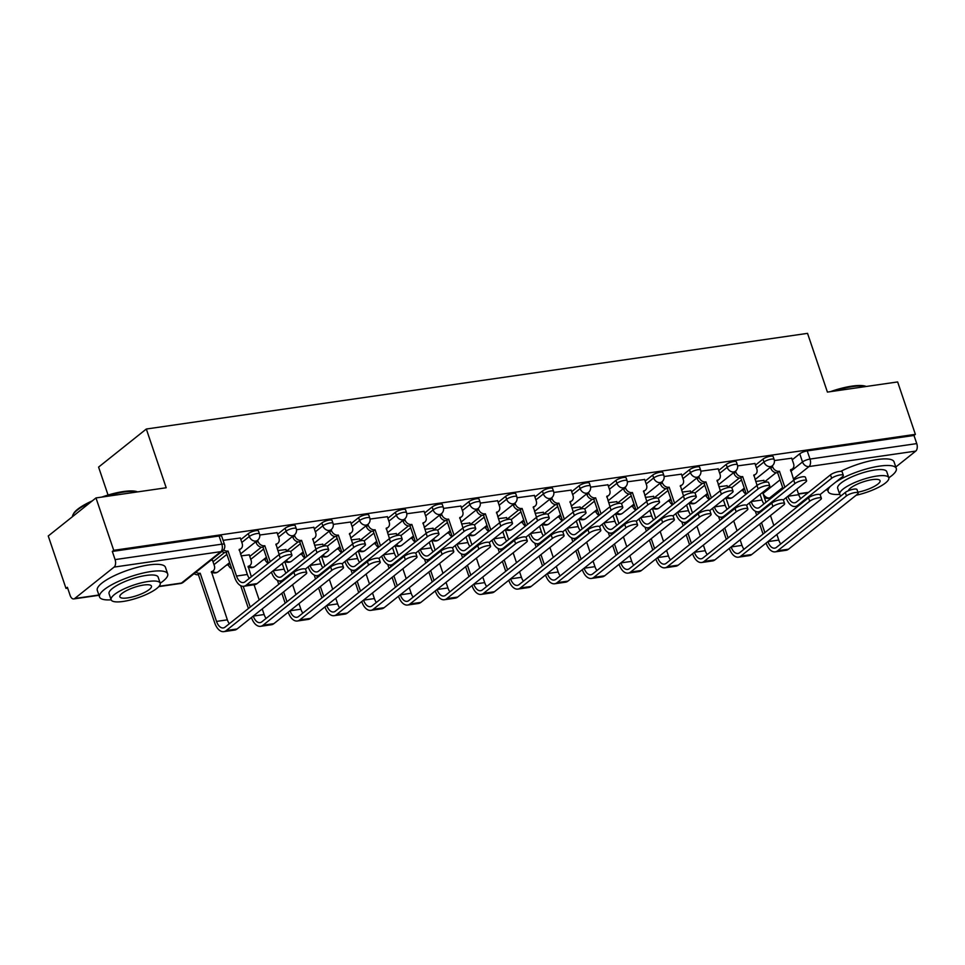 <?xml version="1.0" encoding="UTF-8"?>
<svg xmlns="http://www.w3.org/2000/svg" width="965" height="965" viewBox="0 0 965 965"><rect width="100%" height="100%" fill="white"/><g stroke="black" fill="none" stroke-linecap="round" stroke-linejoin="round"><path stroke-width="1.45" d="M258.499 531.052A5.754 1.484 161.3 0 0 255.834 530.678A5.754 1.484 161.3 0 0 248.343 533.585L249.32 536.48A5.754 1.484 -18.7 0 1 256.811 533.573A5.754 1.484 -18.7 0 1 259.488 533.947L258.499 531.052M295.266 525.732A5.754 1.484 161.3 0 0 292.6 525.358A5.754 1.484 161.3 0 0 285.097 528.265L286.074 531.16A5.754 1.484 -18.7 0 1 293.577 528.253A5.754 1.484 -18.7 0 1 296.243 528.627L295.266 525.732M332.02 520.412A5.754 1.484 161.3 0 0 329.355 520.038A5.754 1.484 161.3 0 0 321.864 522.946L322.841 525.841A5.754 1.484 -18.7 0 1 330.332 522.933A5.754 1.484 -18.7 0 1 333.009 523.307L332.02 520.412M368.787 515.093A5.754 1.484 161.3 0 0 366.121 514.719A5.754 1.484 161.3 0 0 358.618 517.626L359.595 520.521A5.754 1.484 -18.7 0 1 367.098 517.614A5.754 1.484 -18.7 0 1 369.764 517.988L368.787 515.093M405.541 509.773A5.754 1.484 161.3 0 0 402.875 509.399A5.754 1.484 161.3 0 0 395.385 512.306L396.362 515.201A5.754 1.484 -18.7 0 1 403.853 512.294A5.754 1.484 -18.7 0 1 406.53 512.668L405.541 509.773M442.308 504.454A5.754 1.484 161.3 0 0 439.642 504.08A5.754 1.484 161.3 0 0 432.139 506.987L433.116 509.882A5.754 1.484 -18.7 0 1 440.619 506.987A5.754 1.484 -18.7 0 1 443.285 507.361L442.308 504.454M479.062 499.134A5.754 1.484 161.3 0 0 476.396 498.76A5.754 1.484 161.3 0 0 468.906 501.667L469.883 504.562A5.754 1.484 -18.7 0 1 477.373 501.667A5.754 1.484 -18.7 0 1 480.051 502.041L479.062 499.134M515.829 493.815A5.754 1.484 161.3 0 0 513.163 493.441A5.754 1.484 161.3 0 0 505.66 496.348L506.637 499.243A5.754 1.484 -18.7 0 1 514.14 496.348A5.754 1.484 -18.7 0 1 516.806 496.722L515.829 493.815M552.583 488.507A5.754 1.484 161.3 0 0 549.917 488.133A5.754 1.484 161.3 0 0 542.427 491.028L543.404 493.923A5.754 1.484 -18.7 0 1 550.894 491.028A5.754 1.484 -18.7 0 1 553.572 491.402L552.583 488.507M589.35 483.188A5.754 1.484 161.3 0 0 586.684 482.814A5.754 1.484 161.3 0 0 579.181 485.709L580.158 488.604A5.754 1.484 -18.7 0 1 587.661 485.709A5.754 1.484 -18.7 0 1 590.327 486.083L589.35 483.188M626.104 477.868A5.754 1.484 161.3 0 0 623.438 477.494A5.754 1.484 161.3 0 0 615.947 480.389L616.924 483.284A5.754 1.484 -18.7 0 1 624.415 480.389A5.754 1.484 -18.7 0 1 627.093 480.763L626.104 477.868M662.871 472.548A5.754 1.484 161.3 0 0 660.193 472.175A5.754 1.484 161.3 0 0 652.702 475.07L653.679 477.965A5.754 1.484 -18.7 0 1 661.182 475.07A5.754 1.484 -18.7 0 1 663.848 475.443L662.871 472.548M699.625 467.229A5.754 1.484 161.3 0 0 696.959 466.855A5.754 1.484 161.3 0 0 689.468 469.75L690.445 472.657A5.754 1.484 -18.7 0 1 697.936 469.75A5.754 1.484 -18.7 0 1 700.614 470.124L699.625 467.229M736.392 461.909A5.754 1.484 161.3 0 0 733.714 461.535A5.754 1.484 161.3 0 0 726.223 464.43L727.2 467.337A5.754 1.484 -18.7 0 1 734.703 464.43A5.754 1.484 -18.7 0 1 737.369 464.804L736.392 461.909M773.146 456.59A5.754 1.484 161.3 0 0 770.48 456.216A5.754 1.484 161.3 0 0 762.989 459.111L763.966 462.018A5.754 1.484 -18.7 0 1 771.457 459.111A5.754 1.484 -18.7 0 1 774.135 459.485L773.146 456.59M95.981 497.928L166.197 487.759L146.318 429.027L807.536 333.359L827.415 392.092L897.643 381.935L915.375 434.346L113.725 550.327L95.981 497.928L48.25 535.985L65.994 588.397L67.671 588.155M226.413 565.188L228.343 564.911M263.168 559.869L265.098 559.591M299.934 554.549L301.864 554.272M336.689 549.23L338.619 548.952M373.455 543.91L375.385 543.633M410.209 538.591L412.139 538.313M446.976 533.271L448.906 532.994M483.73 527.952L485.66 527.674M520.497 522.632L522.427 522.355M557.251 517.312L559.181 517.035M594.018 511.993L595.948 511.715M630.772 506.685L632.702 506.396M667.539 501.366L669.469 501.076M704.293 496.046L706.223 495.757M741.06 490.727L742.99 490.449M108.056 495.045L98.587 467.096L146.318 429.027M65.994 588.397L67.381 587.287L70.143 595.453A5.754 3.233 -98.2 0 0 73.75 598.927A5.754 3.233 -98.2 0 0 74.715 598.505L114.087 567.094A5.754 3.233 -98.2 0 0 115.088 559.604L221.841 544.163A5.754 1.484 -18.7 0 1 224.507 544.537L221.745 536.371A5.754 1.484 -18.7 0 0 219.079 535.997L221.841 544.163A5.754 3.233 -98.2 0 1 220.84 551.642L114.087 567.094M113.725 550.327L112.326 551.437L115.088 559.604M764.413 481.969L776.005 472.729M792.241 459.774L799.744 453.803L802.506 461.958A5.754 1.484 -18.7 0 1 810.009 459.063L916.75 443.611A5.754 3.233 81.8 0 1 915.749 451.101L895.797 467.012M916.75 443.611L913.988 435.456L915.375 434.346M727.127 485.721L718.937 486.746M754.956 463.526L737.622 465.878M690.361 491.04L682.183 492.066M718.189 468.845L700.855 471.197M653.607 496.36L645.416 497.385M681.435 474.165L664.101 476.517M616.84 501.667L608.662 502.705M644.668 479.472L627.334 481.837M580.086 506.987L571.895 508.024M607.914 484.792L590.58 487.144M543.319 512.306L535.141 513.344M571.147 490.111L553.813 492.464M506.565 517.626L498.374 518.663M534.393 495.431L517.059 497.783M469.798 522.946L461.62 523.983M497.626 500.751L480.293 503.103M433.044 528.265L424.853 529.303M460.872 506.07L443.538 508.422M396.277 533.585L388.099 534.61M424.105 511.39L406.772 513.742M359.523 538.904L351.332 539.93M387.351 516.709L370.017 519.061M322.756 544.224L314.578 545.249M350.584 522.029L333.263 524.381M286.002 549.543L277.811 550.569M313.83 527.348L296.496 529.701M249.235 554.863L241.057 555.888M277.064 532.668L259.742 535.02M212.481 560.183L210.889 560.255M240.309 537.988L223.084 540.328M213.012 561.751L224.592 552.511M240.84 539.556L248.343 533.585M249.766 556.431L261.358 547.191M277.606 534.236L285.097 528.265M286.533 551.111L298.113 541.872M314.361 528.917L321.864 522.946M323.287 545.804L334.879 536.564M351.127 523.597L358.618 517.626M360.054 540.484L371.634 531.245M387.882 518.289L395.385 512.306M396.808 535.165L408.4 525.925M424.648 512.97L432.139 506.987M433.575 529.845L445.155 520.605M461.403 507.65L468.906 501.667M470.329 524.526L481.921 515.286M498.169 502.331L505.66 496.348M507.095 519.206L518.675 509.966M534.924 497.011L542.427 491.028M543.85 513.887L555.442 504.647M571.678 491.692L579.181 485.709M580.616 508.567L592.196 499.327M608.445 486.372L615.947 480.389M617.371 503.248L628.963 494.008M645.199 481.053L652.702 475.07M654.137 497.928L665.717 488.688M681.966 475.733L689.468 469.75M690.892 492.608L702.484 483.369M718.72 470.413L726.223 464.43M727.658 487.289L739.238 478.049M755.486 465.094L762.989 459.111M763.882 480.401L755.704 481.426M791.71 458.206L774.376 460.558M112.326 551.437L219.079 535.997M913.988 435.456L807.235 450.896A5.754 1.484 161.3 0 0 799.744 453.803M820.021 494.623L842.493 476.698A6.622 1.713 161.3 0 0 843.338 475.359A6.622 1.713 161.3 0 0 838.464 475.287A6.622 1.713 161.3 0 0 831.649 478.266L830.491 474.84A6.622 1.713 -18.7 0 1 837.306 471.861A6.622 1.713 -18.7 0 1 842.18 471.933L843.338 475.359M793.809 480.1L790.637 469.617A5.754 4.523 51.4 0 0 792.446 468.857A5.754 4.523 51.4 0 0 793.568 463.67L791.662 458.061M792.446 468.857L790.637 470.293A5.754 4.523 -128.6 0 1 790.516 470.377M772.29 465.818L772.591 466.71A5.754 4.523 51.4 0 0 779.093 471.294L777.633 472.681L783.049 488.688M786.089 497.675L786.101 497.699A14.535 8.166 -98.2 0 0 795.208 506.48A14.535 8.166 -98.2 0 0 797.633 505.395L831.649 478.266M777.633 472.681L777.283 472.729A5.754 4.523 -128.6 0 1 770.782 468.146L770.48 467.253M800.733 498.579A10.796 6.067 81.8 0 1 798.755 494.695L787.898 496.239A10.796 6.067 81.8 0 0 794.678 502.777A10.796 6.067 81.8 0 0 796.475 501.981L830.491 474.84M784.859 487.241L779.443 471.246M798.755 494.695L796.861 489.098M766.101 543.054L766.114 543.078A14.535 8.166 -98.2 0 0 775.221 551.859L786.065 550.291A14.535 8.166 -98.2 0 0 788.489 549.206L857.294 494.321A6.622 1.713 161.3 0 0 858.15 492.982A6.622 1.713 161.3 0 0 853.265 492.922A6.622 1.713 161.3 0 0 846.462 495.889L845.292 492.464A6.622 1.713 -18.7 0 1 852.107 489.496A6.622 1.713 -18.7 0 1 856.992 489.557L858.15 492.982M845.292 492.464L776.487 547.348A10.796 6.067 81.8 0 1 774.69 548.156A10.796 6.067 81.8 0 1 767.923 541.63L778.767 540.062L776.873 534.465M764.871 532.608L761.518 522.716M758.478 513.718L757.839 511.848M773.821 525.467L770.468 515.575M765.981 502.295L762.627 492.391M763.605 491.619A5.754 4.523 51.4 0 0 764.606 491.052A5.754 4.523 51.4 0 0 765.39 490.196M764.533 482.331L763.834 480.256M764.606 491.052L762.796 492.488A5.754 4.523 -128.6 0 1 762.688 492.572M755.33 511.221L756.669 515.153M759.708 524.152L763.062 534.055M746.066 494.177A5.754 4.523 -128.6 0 1 742.953 490.341L744.606 489.026M742.652 489.448L742.953 490.341M775.221 551.859A14.535 8.166 -98.2 0 0 777.645 550.774L846.462 495.889M780.745 543.946A10.796 6.067 81.8 0 1 778.767 540.062M783.254 499.942L805.727 482.018A6.622 1.713 161.3 0 0 806.583 480.679A6.622 1.713 161.3 0 0 801.71 480.606A6.622 1.713 161.3 0 0 794.895 483.586L793.737 480.16A6.622 1.713 -18.7 0 1 800.552 477.18A6.622 1.713 -18.7 0 1 805.425 477.253L806.583 480.679M757.055 485.419L753.87 474.937A5.754 4.523 51.4 0 0 755.679 474.177A5.754 4.523 51.4 0 0 756.801 468.99L754.907 463.369M755.679 474.177L753.87 475.612A5.754 4.523 -128.6 0 1 753.762 475.697M719.709 473.308L727.2 467.337A5.754 4.523 51.4 0 0 733.702 471.921A5.754 4.523 -128.6 0 0 735.511 471.149L735.837 472.03A5.754 4.523 51.4 0 0 742.326 476.614L740.867 478.001L746.283 494.008M749.335 502.994L749.347 503.018A14.535 8.166 -98.2 0 0 758.454 511.8A14.535 8.166 -98.2 0 0 760.866 510.714L794.895 483.586M740.867 478.001L740.517 478.049A5.754 4.523 -128.6 0 1 734.027 473.465L733.726 472.573M763.966 503.899A10.796 6.067 81.8 0 1 761.988 500.015L751.144 501.559A10.796 6.067 81.8 0 0 757.911 508.097A10.796 6.067 81.8 0 0 759.708 507.288L793.737 480.16M748.092 492.56L742.676 476.565M761.988 500.015L760.094 494.418M746.5 505.262L768.972 487.337A6.622 1.713 161.3 0 0 769.829 485.998A6.622 1.713 161.3 0 0 764.943 485.926A6.622 1.713 161.3 0 0 758.128 488.905L756.97 485.479A6.622 1.713 -18.7 0 1 763.785 482.5A6.622 1.713 -18.7 0 1 768.659 482.572L769.829 485.998M720.288 490.739L717.116 480.256A5.754 4.523 51.4 0 0 718.925 479.496A5.754 4.523 51.4 0 0 720.047 474.31L718.141 468.688M718.925 479.496L717.116 480.932A5.754 4.523 -128.6 0 1 716.995 481.016M698.769 476.457L699.07 477.349A5.754 4.523 51.4 0 0 705.572 481.933L704.112 483.32L709.528 499.315M712.568 508.314L712.58 508.338A14.535 8.166 -98.2 0 0 721.687 517.119A14.535 8.166 -98.2 0 0 724.112 516.034L758.128 488.905M704.112 483.32L703.762 483.369A5.754 4.523 -128.6 0 1 697.261 478.785L696.959 477.892M756.97 485.479L722.954 512.608A10.796 6.067 81.8 0 1 721.157 513.416A10.796 6.067 81.8 0 1 714.389 506.902L714.377 506.878M711.338 497.88L705.922 481.885M727.212 509.218A10.796 6.067 81.8 0 1 725.234 505.334L723.34 499.737M709.733 510.582L732.218 492.657A6.622 1.713 161.3 0 0 733.062 491.318A6.622 1.713 161.3 0 0 728.189 491.245A6.622 1.713 161.3 0 0 721.374 494.225L720.216 490.799A6.622 1.713 -18.7 0 1 727.031 487.82A6.622 1.713 -18.7 0 1 731.904 487.892L733.062 491.318M683.534 496.058L680.349 485.576A5.754 4.523 51.4 0 0 682.159 484.816A5.754 4.523 51.4 0 0 683.28 479.629L681.387 474.008M682.159 484.816L680.349 486.251A5.754 4.523 -128.6 0 1 680.241 486.336M646.188 483.947L653.679 477.965A5.754 4.523 51.4 0 0 660.181 482.56A5.754 4.523 -128.6 0 0 661.99 481.788L662.316 482.669A5.754 4.523 51.4 0 0 668.805 487.253L667.346 488.64L672.762 504.635M675.814 513.633L675.826 513.657A14.535 8.166 -98.2 0 0 684.933 522.439A14.535 8.166 -98.2 0 0 687.345 521.353L721.374 494.225M667.346 488.64L666.996 488.688A5.754 4.523 -128.6 0 1 660.506 484.104L660.205 483.212M720.216 490.799L686.187 517.928A10.796 6.067 81.8 0 1 684.39 518.736A10.796 6.067 81.8 0 1 677.635 512.222L677.623 512.198M674.571 503.199L669.155 487.192M690.445 514.538A10.796 6.067 81.8 0 1 688.467 510.654L686.573 505.057M729.347 548.373L729.359 548.397A14.535 8.166 -98.2 0 0 738.466 557.179L749.298 555.611A14.535 8.166 -98.2 0 0 751.723 554.525L820.54 499.641A6.622 1.713 161.3 0 0 821.384 498.302A6.622 1.713 161.3 0 0 816.511 498.242A6.622 1.713 161.3 0 0 809.695 501.209L808.537 497.783A6.622 1.713 -18.7 0 1 815.353 494.816A6.622 1.713 -18.7 0 1 820.226 494.876L821.384 498.302M808.537 497.783L739.721 552.668A10.796 6.067 81.8 0 1 737.923 553.476A10.796 6.067 81.8 0 1 731.168 546.95L731.156 546.926M728.105 537.927L724.763 528.024M721.711 519.037L721.084 517.168M743.979 549.266A10.796 6.067 81.8 0 1 742.001 545.382L740.107 539.785M737.067 530.786L733.714 520.883M729.214 507.614L725.873 497.711M726.85 496.939A5.754 4.523 51.4 0 0 727.851 496.372A5.754 4.523 51.4 0 0 728.623 495.515M727.779 487.651L727.067 485.564M727.851 496.372L726.042 497.807A5.754 4.523 -128.6 0 1 725.933 497.892M718.575 516.54L719.902 520.473M722.954 529.471L726.295 539.375M709.311 499.496A5.754 4.523 -128.6 0 1 706.187 495.66L707.84 494.345M705.885 494.768L706.187 495.66M738.466 557.179A14.535 8.166 -98.2 0 0 740.879 556.093L809.695 501.209M692.581 553.693L692.593 553.717A14.535 8.166 -98.2 0 0 701.7 562.499L712.544 560.93A14.535 8.166 -98.2 0 0 714.969 559.845L783.773 504.96A6.622 1.713 161.3 0 0 784.629 503.621A6.622 1.713 161.3 0 0 779.744 503.549A6.622 1.713 161.3 0 0 772.941 506.529L771.771 503.103A6.622 1.713 -18.7 0 1 778.586 500.135A6.622 1.713 -18.7 0 1 783.471 500.196L784.629 503.621M771.771 503.103L702.966 557.987A10.796 6.067 81.8 0 1 701.169 558.795A10.796 6.067 81.8 0 1 694.402 552.269L694.39 552.245M691.35 543.247L687.997 533.343M684.957 524.357L684.318 522.487M707.224 554.586A10.796 6.067 81.8 0 1 705.246 550.701L703.352 545.104M700.3 536.106L696.947 526.202M692.46 512.934L689.106 503.03M690.084 502.258A5.754 4.523 51.4 0 0 691.085 501.691A5.754 4.523 51.4 0 0 691.869 500.835M691.012 492.97L690.313 490.883M691.085 501.691L689.275 503.127A5.754 4.523 -128.6 0 1 689.167 503.211M681.809 521.86L683.148 525.792M686.187 534.791L689.541 544.694M672.545 504.816A5.754 4.523 -128.6 0 1 669.433 500.98L671.085 499.665M669.131 500.087L669.433 500.98M701.7 562.499A14.535 8.166 -98.2 0 0 704.124 561.413L772.941 506.529M655.826 559.012L655.838 559.037A14.535 8.166 -98.2 0 0 664.945 567.806L675.777 566.238A14.535 8.166 -98.2 0 0 678.202 565.164L747.019 510.28A6.622 1.713 161.3 0 0 747.863 508.941A6.622 1.713 161.3 0 0 742.99 508.869A6.622 1.713 161.3 0 0 736.174 511.848L735.016 508.422A6.622 1.713 -18.7 0 1 741.832 505.455A6.622 1.713 -18.7 0 1 746.705 505.515L747.863 508.941M735.016 508.422L666.2 563.307A10.796 6.067 81.8 0 1 664.402 564.115A10.796 6.067 81.8 0 1 657.648 557.589L668.48 556.021L666.586 550.424M654.584 548.566L651.242 538.663M648.191 529.676L647.563 527.807M663.546 541.425L660.193 531.522M655.693 518.253L652.352 508.35M653.329 507.566A5.754 4.523 51.4 0 0 654.33 507.011A5.754 4.523 51.4 0 0 655.102 506.155M654.258 498.29L653.546 496.203M654.33 507.011L652.521 508.446A5.754 4.523 -128.6 0 1 652.412 508.531M645.054 527.18L646.381 531.112M649.433 540.111L652.786 550.014M635.79 510.135A5.754 4.523 -128.6 0 1 632.666 506.299L634.319 504.985M632.365 505.407L632.666 506.299M664.945 567.806A14.535 8.166 -98.2 0 0 667.358 566.732L736.174 511.848M670.458 559.905A10.796 6.067 81.8 0 1 668.48 556.021M830.407 391.657A35.114 9.071 -18.7 0 1 851.999 386.121A35.114 9.071 -18.7 0 1 866.208 386.482M865.967 386.519A35.982 9.3 161.3 0 0 852.686 386.579A35.982 9.3 161.3 0 0 833.712 391.187M888.813 477.796A35.982 9.3 161.3 0 0 896.292 468.459A35.982 9.3 161.3 0 0 879.598 466.119A35.982 9.3 161.3 0 0 835.654 482.15M830.503 486.251A35.982 9.3 161.3 0 0 828.127 491.523A35.982 9.3 161.3 0 0 839.743 494.406A25.898 6.695 161.3 0 0 841.191 495.745M896.292 468.459L894.06 461.873A35.982 9.3 161.3 0 0 877.378 459.533A35.982 9.3 161.3 0 0 840.672 471.39M837.668 488.302A25.898 6.695 -18.7 0 1 849.079 478.157A25.898 6.695 -18.7 0 1 874.736 470.003A25.898 6.695 -18.7 0 1 886.751 471.692L888.801 477.747A25.898 6.695 161.3 0 0 876.787 476.059A25.898 6.695 161.3 0 0 851.13 484.213A25.898 6.695 161.3 0 0 839.719 494.357L837.668 488.302M857.885 492.198A16.695 4.318 161.3 0 0 880.068 480.691A16.695 4.318 161.3 0 0 872.336 479.617A16.695 4.318 161.3 0 0 848.416 490.727M856.148 495.238A25.898 6.695 161.3 0 0 888.801 477.747M90.384 502.391A35.982 9.3 161.3 0 0 73.05 514.635L73.581 513.633A35.114 9.071 -18.7 0 1 92.29 500.871M101.795 497.084A35.114 9.071 -18.7 0 1 123.387 491.547A35.114 9.071 -18.7 0 1 137.597 491.897M137.368 491.933A35.982 9.3 161.3 0 0 124.075 492.005A35.982 9.3 161.3 0 0 105.101 496.601M73.05 514.635A35.982 9.3 161.3 0 0 72.472 516.673M160.202 583.222A35.982 9.3 161.3 0 0 167.681 573.873A35.982 9.3 161.3 0 0 150.998 571.545A35.982 9.3 161.3 0 0 115.366 582.86A35.982 9.3 161.3 0 0 99.528 596.949A35.982 9.3 161.3 0 0 111.132 599.832M167.681 573.873L165.449 567.299A35.982 9.3 161.3 0 0 148.767 564.959A35.982 9.3 161.3 0 0 113.134 576.274A35.982 9.3 161.3 0 0 97.296 590.363L99.528 596.949M111.12 599.772L109.069 593.716A25.898 6.695 -18.7 0 1 120.468 583.572A25.898 6.695 -18.7 0 1 146.125 575.43A25.898 6.695 -18.7 0 1 158.139 577.106L160.19 583.162A25.898 6.695 161.3 0 0 148.176 581.485A25.898 6.695 161.3 0 0 122.519 589.627A25.898 6.695 161.3 0 0 111.12 599.772A25.898 6.695 161.3 0 0 123.122 601.46A25.898 6.695 161.3 0 0 148.779 593.306A25.898 6.695 161.3 0 0 160.19 583.162M127.585 597.902A16.695 4.318 161.3 0 0 144.111 592.655A16.695 4.318 161.3 0 0 151.457 586.117A16.695 4.318 161.3 0 0 143.725 585.031A16.695 4.318 161.3 0 0 127.187 590.278A16.695 4.318 161.3 0 0 119.841 596.816A16.695 4.318 161.3 0 0 127.585 597.902M672.979 515.889L695.451 497.976A6.622 1.713 161.3 0 0 696.308 496.637A6.622 1.713 161.3 0 0 691.423 496.565A6.622 1.713 161.3 0 0 684.607 499.544L683.449 496.119A6.622 1.713 -18.7 0 1 690.264 493.139A6.622 1.713 -18.7 0 1 695.138 493.212L696.308 496.637M646.767 501.378L643.595 490.895A5.754 4.523 51.4 0 0 645.404 490.136A5.754 4.523 51.4 0 0 646.526 484.949L644.62 479.328M645.404 490.136L643.595 491.571A5.754 4.523 -128.6 0 1 643.474 491.655M625.248 487.084L625.549 487.988A5.754 4.523 51.4 0 0 632.051 492.572L630.591 493.959L636.007 509.954M639.047 518.953L639.059 518.977A14.535 8.166 -98.2 0 0 648.166 527.759A14.535 8.166 -98.2 0 0 650.591 526.673L684.607 499.544M630.591 493.959L630.242 494.008A5.754 4.523 -128.6 0 1 623.74 489.424L623.438 488.531M683.449 496.119L649.433 523.247A10.796 6.067 81.8 0 1 647.636 524.055A10.796 6.067 81.8 0 1 640.869 517.542L640.856 517.505M637.817 508.519L632.401 492.512M653.691 519.858A10.796 6.067 81.8 0 1 651.713 515.973L649.819 510.376M636.212 521.209L658.697 503.296A6.622 1.713 161.3 0 0 659.541 501.957A6.622 1.713 161.3 0 0 654.668 501.884A6.622 1.713 161.3 0 0 647.853 504.864L646.695 501.438A6.622 1.713 -18.7 0 1 653.51 498.459A6.622 1.713 -18.7 0 1 658.383 498.531L659.541 501.957M610.013 506.697L606.828 496.215A5.754 4.523 51.4 0 0 608.638 495.443A5.754 4.523 51.4 0 0 609.759 490.268L607.866 484.647M608.638 495.443L606.828 496.891A5.754 4.523 -128.6 0 1 606.72 496.975M588.493 492.403L588.795 493.296A5.754 4.523 51.4 0 0 595.284 497.892L593.825 499.279L599.241 515.274M602.293 524.272L602.305 524.297A14.535 8.166 -98.2 0 0 611.412 533.078A14.535 8.166 -98.2 0 0 613.824 531.992L647.853 504.864M593.825 499.279L593.475 499.327A5.754 4.523 -128.6 0 1 586.985 494.743L586.684 493.851M616.924 525.177A10.796 6.067 81.8 0 1 614.946 521.281L604.102 522.825A10.796 6.067 81.8 0 0 610.869 529.375A10.796 6.067 81.8 0 0 612.666 528.567L646.695 501.438M601.05 513.838L595.634 497.831M614.946 521.281L613.052 515.684M619.06 564.32L619.072 564.344A14.535 8.166 -98.2 0 0 628.179 573.126L639.023 571.557A14.535 8.166 -98.2 0 0 641.448 570.472L710.252 515.6A6.622 1.713 161.3 0 0 711.109 514.261A6.622 1.713 161.3 0 0 706.223 514.188A6.622 1.713 161.3 0 0 699.42 517.168L698.25 513.742A6.622 1.713 -18.7 0 1 705.065 510.774A6.622 1.713 -18.7 0 1 709.95 510.835L711.109 514.261M698.25 513.742L629.445 568.626A10.796 6.067 81.8 0 1 627.648 569.422A10.796 6.067 81.8 0 1 620.881 562.909L631.725 561.341L629.831 555.744M617.829 553.886L614.476 543.983M611.436 534.984L610.797 533.126M626.78 546.745L623.426 536.842M618.939 523.573L615.586 513.669M616.563 512.885A5.754 4.523 51.4 0 0 617.564 512.331A5.754 4.523 51.4 0 0 618.348 511.474M617.491 503.609L616.792 501.523M617.564 512.331L615.754 513.766A5.754 4.523 -128.6 0 1 615.646 513.85M608.288 532.499L609.627 536.431M612.666 545.43L616.02 555.333M599.024 515.455A5.754 4.523 -128.6 0 1 595.912 511.619L597.564 510.304M595.61 510.726L595.912 511.619M628.179 573.126A14.535 8.166 -98.2 0 0 630.603 572.04L699.42 517.168M633.703 565.225A10.796 6.067 81.8 0 1 631.725 561.341M582.305 569.639L582.317 569.664A14.535 8.166 -98.2 0 0 591.424 578.445L602.256 576.877A14.535 8.166 -98.2 0 0 604.681 575.791L673.498 520.919A6.622 1.713 161.3 0 0 674.342 519.58A6.622 1.713 161.3 0 0 669.469 519.508A6.622 1.713 161.3 0 0 662.653 522.487L661.495 519.061A6.622 1.713 -18.7 0 1 668.311 516.082A6.622 1.713 -18.7 0 1 673.184 516.154L674.342 519.58M661.495 519.061L592.679 573.946A10.796 6.067 81.8 0 1 590.882 574.742A10.796 6.067 81.8 0 1 584.127 568.228L594.959 566.66L593.065 561.063M581.075 559.205L577.721 549.302M574.67 540.303L574.042 538.446M590.025 552.064L586.672 542.161M582.172 528.892L578.831 518.989M579.808 518.205A5.754 4.523 51.4 0 0 580.809 517.65A5.754 4.523 51.4 0 0 581.581 516.794M580.737 508.929L580.025 506.842M580.809 517.65L579 519.086A5.754 4.523 -128.6 0 1 578.891 519.17M571.533 537.819L572.86 541.751M575.912 550.75L579.265 560.653M562.269 520.774A5.754 4.523 -128.6 0 1 559.145 516.938L560.798 515.624M558.844 516.046L559.145 516.938M591.424 578.445A14.535 8.166 -98.2 0 0 593.837 577.36L662.653 522.487M596.937 570.544A10.796 6.067 81.8 0 1 594.959 566.66M599.458 526.528L621.93 508.615A6.622 1.713 161.3 0 0 622.787 507.276A6.622 1.713 161.3 0 0 617.902 507.204A6.622 1.713 161.3 0 0 611.086 510.183L609.928 506.758A6.622 1.713 -18.7 0 1 616.744 503.778A6.622 1.713 -18.7 0 1 621.617 503.851L622.787 507.276M573.246 512.017L570.074 501.535A5.754 4.523 51.4 0 0 571.883 500.763A5.754 4.523 51.4 0 0 573.005 495.588L571.099 489.967M571.883 500.763L570.074 502.21A5.754 4.523 -128.6 0 1 569.953 502.295M551.727 497.723L552.028 498.616A5.754 4.523 51.4 0 0 558.53 503.211L557.07 504.599L562.486 520.593M565.526 529.592L565.538 529.616A14.535 8.166 -98.2 0 0 574.645 538.398A14.535 8.166 -98.2 0 0 577.07 537.312L611.086 510.183M557.07 504.599L556.721 504.647A5.754 4.523 -128.6 0 1 550.219 500.063L549.917 499.17M580.17 530.497A10.796 6.067 81.8 0 1 578.192 526.601L567.336 528.144A10.796 6.067 81.8 0 0 574.115 534.694A10.796 6.067 81.8 0 0 575.912 533.886L609.928 506.758M564.296 519.158L558.88 503.151M578.192 526.601L576.298 521.004M562.692 531.848L585.176 513.923A6.622 1.713 161.3 0 0 586.02 512.596A6.622 1.713 161.3 0 0 581.147 512.524A6.622 1.713 161.3 0 0 574.332 515.491L573.174 512.077A6.622 1.713 -18.7 0 1 579.989 509.098A6.622 1.713 -18.7 0 1 584.862 509.17L586.02 512.596M536.492 517.337L533.307 506.854A5.754 4.523 51.4 0 0 535.117 506.082A5.754 4.523 51.4 0 0 536.238 500.907L534.345 495.286M535.117 506.082L533.307 507.53A5.754 4.523 -128.6 0 1 533.199 507.614M499.146 505.226L506.637 499.243A5.754 4.523 51.4 0 0 513.139 503.827A5.754 4.523 -128.6 0 0 514.948 503.067L515.274 503.935A5.754 4.523 51.4 0 0 521.763 508.519L520.316 509.918L525.72 525.913M528.772 534.912L528.784 534.936A14.535 8.166 -98.2 0 0 537.891 543.717A14.535 8.166 -98.2 0 0 540.303 542.632L574.332 515.491M520.316 509.918L519.954 509.966A5.754 4.523 -128.6 0 1 513.464 505.383L513.163 504.49M543.404 535.816A10.796 6.067 81.8 0 1 541.425 531.92L530.581 533.464A10.796 6.067 81.8 0 0 537.348 540.014A10.796 6.067 81.8 0 0 539.145 539.206L573.174 512.077M527.529 524.478L522.113 508.471M541.425 531.92L539.531 526.323M525.937 537.167L548.409 519.242A6.622 1.713 161.3 0 0 549.266 517.903A6.622 1.713 161.3 0 0 544.381 517.843A6.622 1.713 161.3 0 0 537.565 520.811L536.407 517.397A6.622 1.713 -18.7 0 1 543.223 514.417A6.622 1.713 -18.7 0 1 548.096 514.49L549.266 517.903M499.725 522.656L496.553 512.174A5.754 4.523 51.4 0 0 498.362 511.402A5.754 4.523 51.4 0 0 499.484 506.227L497.578 500.606M498.362 511.402L496.553 512.849A5.754 4.523 -128.6 0 1 496.444 512.934M478.206 508.362L478.507 509.255A5.754 4.523 51.4 0 0 485.009 513.838L483.549 515.238L488.966 531.232M492.005 540.231L492.017 540.255A14.535 8.166 -98.2 0 0 501.125 549.037A14.535 8.166 -98.2 0 0 503.549 547.951L537.565 520.811M483.549 515.238L483.2 515.286A5.754 4.523 -128.6 0 1 476.698 510.702L476.396 509.81M536.407 517.397L502.391 544.525A10.796 6.067 81.8 0 1 500.594 545.334A10.796 6.067 81.8 0 1 493.827 538.808L493.815 538.784M490.775 529.785L485.359 513.79M506.649 541.136A10.796 6.067 81.8 0 1 504.671 537.24L502.777 531.643M489.171 542.487L511.655 524.562A6.622 1.713 161.3 0 0 512.499 523.223A6.622 1.713 161.3 0 0 507.626 523.163A6.622 1.713 161.3 0 0 500.811 526.13L499.653 522.716A6.622 1.713 -18.7 0 1 506.468 519.737A6.622 1.713 -18.7 0 1 511.341 519.809L512.499 523.223M462.971 527.964L459.786 517.493A5.754 4.523 51.4 0 0 461.596 516.721A5.754 4.523 51.4 0 0 462.718 511.546L460.824 505.925M461.596 516.721L459.786 518.169A5.754 4.523 -128.6 0 1 459.678 518.253M425.625 515.865L433.116 509.882A5.754 4.523 51.4 0 0 439.618 514.466A5.754 4.523 -128.6 0 0 441.427 513.706L441.753 514.574A5.754 4.523 51.4 0 0 448.243 519.158L446.795 520.557L452.199 536.552M455.251 545.551L455.263 545.575A14.535 8.166 -98.2 0 0 464.37 554.356A14.535 8.166 -98.2 0 0 466.783 553.271L500.811 526.13M446.795 520.557L446.433 520.605A5.754 4.523 -128.6 0 1 439.944 516.022L439.642 515.129M499.653 522.716L465.625 549.845A10.796 6.067 81.8 0 1 463.827 550.653A10.796 6.067 81.8 0 1 457.072 544.127L457.06 544.103M454.008 535.105L448.592 519.11M469.883 546.455A10.796 6.067 81.8 0 1 467.904 542.559L466.011 536.962M452.416 547.806L474.889 529.881A6.622 1.713 161.3 0 0 475.745 528.543A6.622 1.713 161.3 0 0 470.86 528.482A6.622 1.713 161.3 0 0 464.044 531.45L462.886 528.024A6.622 1.713 -18.7 0 1 469.702 525.057A6.622 1.713 -18.7 0 1 474.587 525.129L475.745 528.543M426.204 533.283L423.032 522.813A5.754 4.523 51.4 0 0 424.841 522.041A5.754 4.523 51.4 0 0 425.963 516.866L424.057 511.245M424.841 522.041L423.032 523.488A5.754 4.523 -128.6 0 1 422.923 523.573M404.685 519.001L404.986 519.894A5.754 4.523 51.4 0 0 411.488 524.478L410.029 525.877L415.445 541.872M418.484 550.87L418.496 550.894A14.535 8.166 -98.2 0 0 427.604 559.676A14.535 8.166 -98.2 0 0 430.028 558.59L464.044 531.45M410.029 525.877L409.679 525.925A5.754 4.523 -128.6 0 1 403.177 521.341L402.875 520.449M433.128 551.763A10.796 6.067 81.8 0 1 431.15 547.879L420.294 549.423A10.796 6.067 81.8 0 0 427.073 555.973A10.796 6.067 81.8 0 0 428.87 555.164L462.886 528.024M417.254 540.424L411.838 524.429M431.15 547.879L429.256 542.282M415.662 553.126L438.134 535.201A6.622 1.713 161.3 0 0 438.979 533.862A6.622 1.713 161.3 0 0 434.105 533.802A6.622 1.713 161.3 0 0 427.29 536.769L426.132 533.343A6.622 1.713 -18.7 0 1 432.947 530.376A6.622 1.713 -18.7 0 1 437.82 530.436L438.979 533.862M389.45 538.603L386.265 528.132A5.754 4.523 51.4 0 0 388.075 527.36A5.754 4.523 51.4 0 0 389.197 522.174L387.303 516.565M388.075 527.36L386.265 528.808A5.754 4.523 -128.6 0 1 386.157 528.892M367.93 524.321L368.232 525.213A5.754 4.523 51.4 0 0 374.722 529.797L373.274 531.196L378.678 547.191M381.73 556.19L381.742 556.214A14.535 8.166 -98.2 0 0 390.849 564.995A14.535 8.166 -98.2 0 0 393.262 563.91L427.29 536.769M373.274 531.196L372.912 531.245A5.754 4.523 -128.6 0 1 366.423 526.661L366.121 525.768M396.362 557.082A10.796 6.067 81.8 0 1 394.383 553.198L383.539 554.742A10.796 6.067 81.8 0 0 390.306 561.292A10.796 6.067 81.8 0 0 392.104 560.484L426.132 533.343M380.487 545.744L375.083 529.749M394.383 553.198L392.49 547.601M378.895 558.446L401.368 540.521A6.622 1.713 161.3 0 0 402.224 539.182A6.622 1.713 161.3 0 0 397.339 539.121A6.622 1.713 161.3 0 0 390.523 542.089L389.365 538.663A6.622 1.713 -18.7 0 1 396.181 535.696A6.622 1.713 -18.7 0 1 401.066 535.756L402.224 539.182M352.683 543.922L349.511 533.452A5.754 4.523 51.4 0 0 351.32 532.68A5.754 4.523 51.4 0 0 352.442 527.493L350.536 521.884M351.32 532.68L349.511 534.128A5.754 4.523 -128.6 0 1 349.402 534.212M331.164 529.64L331.465 530.533A5.754 4.523 51.4 0 0 337.967 535.117L336.508 536.504L341.924 552.511M344.963 561.509L344.975 561.534A14.535 8.166 -98.2 0 0 354.083 570.315A14.535 8.166 -98.2 0 0 356.507 569.229L390.523 542.089M336.508 536.504L336.158 536.564A5.754 4.523 -128.6 0 1 329.656 531.98L329.355 531.076M359.607 562.402A10.796 6.067 81.8 0 1 357.629 558.518L346.773 560.062A10.796 6.067 81.8 0 0 353.552 566.612A10.796 6.067 81.8 0 0 355.349 565.804L389.365 538.663M343.733 551.063L338.317 535.068M357.629 558.518L355.735 552.921M342.141 563.765L364.613 545.84A6.622 1.713 161.3 0 0 365.458 544.501A6.622 1.713 161.3 0 0 360.584 544.429A6.622 1.713 161.3 0 0 353.769 547.408L352.611 543.983A6.622 1.713 -18.7 0 1 359.426 541.015A6.622 1.713 -18.7 0 1 364.3 541.076L365.458 544.501M315.929 549.242L312.744 538.772A5.754 4.523 51.4 0 0 314.554 538A5.754 4.523 51.4 0 0 315.676 532.813L313.782 527.204M314.554 538L312.744 539.447A5.754 4.523 -128.6 0 1 312.636 539.531M278.583 537.143L286.074 531.16A5.754 4.523 51.4 0 0 292.576 535.744A5.754 4.523 -128.6 0 0 294.385 534.972L294.711 535.852A5.754 4.523 51.4 0 0 301.201 540.436L299.753 541.823L305.169 557.83M308.209 566.829L308.221 566.853A14.535 8.166 -98.2 0 0 317.328 575.623A14.535 8.166 -98.2 0 0 319.741 574.549L353.769 547.408M299.753 541.823L299.391 541.884A5.754 4.523 -128.6 0 1 292.902 537.3L292.6 536.395M352.611 543.983L318.583 571.123A10.796 6.067 81.8 0 1 316.785 571.931A10.796 6.067 81.8 0 1 310.03 565.406L310.018 565.381M306.966 556.383L301.562 540.388M322.841 567.722A10.796 6.067 81.8 0 1 320.863 563.837L318.969 558.24M545.539 574.959L545.551 574.983A14.535 8.166 -98.2 0 0 554.658 583.765L565.502 582.197A14.535 8.166 -98.2 0 0 567.927 581.111L636.731 526.239A6.622 1.713 161.3 0 0 637.588 524.9A6.622 1.713 161.3 0 0 632.702 524.827A6.622 1.713 161.3 0 0 625.899 527.807L624.729 524.381A6.622 1.713 -18.7 0 1 631.544 521.402A6.622 1.713 -18.7 0 1 636.43 521.474L637.588 524.9M624.729 524.381L555.924 579.265A10.796 6.067 81.8 0 1 554.127 580.062A10.796 6.067 81.8 0 1 547.36 573.548L547.348 573.524M544.308 564.525L540.955 554.622M537.915 545.623L537.276 543.765M560.183 575.864A10.796 6.067 81.8 0 1 558.204 571.98L556.31 566.383M553.259 557.384L549.905 547.481M545.418 534.212L542.065 524.309M543.042 523.525A5.754 4.523 51.4 0 0 544.043 522.958A5.754 4.523 51.4 0 0 544.827 522.113M543.971 514.249L543.271 512.162M544.043 522.958L542.234 524.405A5.754 4.523 -128.6 0 1 542.125 524.49M534.767 543.138L536.106 547.071M539.145 556.069L542.499 565.972M525.503 526.094A5.754 4.523 -128.6 0 1 522.391 522.258L524.043 520.943M522.089 521.365L522.391 522.258M554.658 583.765A14.535 8.166 -98.2 0 0 557.082 582.679L625.899 527.807M508.784 580.279L508.796 580.303A14.535 8.166 -98.2 0 0 517.903 589.084L528.736 587.516A14.535 8.166 -98.2 0 0 531.16 586.431L599.977 531.558A6.622 1.713 161.3 0 0 600.821 530.219A6.622 1.713 161.3 0 0 595.948 530.147A6.622 1.713 161.3 0 0 589.133 533.126L587.975 529.701A6.622 1.713 -18.7 0 1 594.79 526.721A6.622 1.713 -18.7 0 1 599.663 526.794L600.821 530.219M587.975 529.701L519.158 584.573A10.796 6.067 81.8 0 1 517.361 585.381A10.796 6.067 81.8 0 1 510.606 578.867L510.594 578.843M507.554 569.845L504.2 559.941M501.149 550.943L500.521 549.085M523.416 581.183A10.796 6.067 81.8 0 1 521.438 577.299L519.544 571.702M516.504 562.704L513.151 552.8M508.651 539.531L505.31 529.628M506.287 528.844A5.754 4.523 51.4 0 0 507.288 528.277A5.754 4.523 51.4 0 0 508.06 527.433M507.216 519.568L506.504 517.481M507.288 528.277L505.479 529.725A5.754 4.523 -128.6 0 1 505.37 529.809M498.012 548.458L499.339 552.39M502.391 561.389L505.744 571.28M488.748 531.413A5.754 4.523 -128.6 0 1 485.624 527.578L487.277 526.263M485.323 526.685L485.624 527.578M517.903 589.084A14.535 8.166 -98.2 0 0 520.316 587.999L589.133 533.126M472.018 585.598L472.03 585.622A14.535 8.166 -98.2 0 0 481.137 594.404L491.981 592.836A14.535 8.166 -98.2 0 0 494.406 591.75L563.21 536.878A6.622 1.713 161.3 0 0 564.067 535.539A6.622 1.713 161.3 0 0 559.181 535.466A6.622 1.713 161.3 0 0 552.378 538.446L551.22 535.02A6.622 1.713 -18.7 0 1 558.023 532.041A6.622 1.713 -18.7 0 1 562.909 532.113L564.067 535.539M551.22 535.02L482.404 589.892A10.796 6.067 81.8 0 1 480.606 590.701A10.796 6.067 81.8 0 1 473.839 584.187L484.683 582.619L482.79 577.022M470.787 575.164L467.434 565.261M464.394 556.262L463.755 554.405M479.738 568.023L476.384 558.12M471.897 544.851L468.544 534.948M469.521 534.164A5.754 4.523 51.4 0 0 470.522 533.597A5.754 4.523 51.4 0 0 471.306 532.752M470.45 524.888L469.75 522.801M470.522 533.597L468.713 535.044A5.754 4.523 -128.6 0 1 468.604 535.129M461.258 553.777L462.585 557.71M465.625 566.708L468.978 576.6M451.982 536.721A5.754 4.523 -128.6 0 1 448.87 532.897L450.522 531.582M448.568 532.005L448.87 532.897M481.137 594.404A14.535 8.166 -98.2 0 0 483.562 593.318L552.378 538.446M486.662 586.503A10.796 6.067 81.8 0 1 484.683 582.619M435.263 590.918L435.275 590.942A14.535 8.166 -98.2 0 0 444.382 599.723L455.215 598.155A14.535 8.166 -98.2 0 0 457.639 597.07L526.456 542.197A6.622 1.713 161.3 0 0 527.3 540.858A6.622 1.713 161.3 0 0 522.427 540.786A6.622 1.713 161.3 0 0 515.612 543.765L514.454 540.34A6.622 1.713 -18.7 0 1 521.269 537.36A6.622 1.713 -18.7 0 1 526.142 537.433L527.3 540.858M514.454 540.34L445.637 595.212A10.796 6.067 81.8 0 1 443.84 596.02A10.796 6.067 81.8 0 1 437.085 589.506L447.917 587.938L446.023 582.341M434.033 580.484L430.68 570.58M427.628 561.582L427 559.724M442.983 573.343L439.63 563.439M435.131 550.159L431.789 540.267M432.766 539.483A5.754 4.523 51.4 0 0 433.768 538.916A5.754 4.523 51.4 0 0 434.54 538.06M433.695 530.195L432.983 528.12M433.768 538.916L431.958 540.364A5.754 4.523 -128.6 0 1 431.85 540.448M424.491 559.097L425.818 563.029M428.87 572.028L432.224 581.919M415.227 542.041A5.754 4.523 -128.6 0 1 412.103 538.217L413.756 536.902M411.802 537.324L412.103 538.217M444.382 599.723A14.535 8.166 -98.2 0 0 446.795 598.638L515.612 543.765M449.895 591.822A10.796 6.067 81.8 0 1 447.917 587.938M398.509 596.237L398.509 596.261A14.535 8.166 -98.2 0 0 407.616 605.043L418.46 603.475A14.535 8.166 -98.2 0 0 420.885 602.389L489.689 547.517A6.622 1.713 161.3 0 0 490.546 546.178A6.622 1.713 161.3 0 0 485.66 546.106A6.622 1.713 161.3 0 0 478.857 549.085L477.699 545.659A6.622 1.713 -18.7 0 1 484.502 542.68A6.622 1.713 -18.7 0 1 489.388 542.752L490.546 546.178M477.699 545.659L408.883 600.532A10.796 6.067 81.8 0 1 407.085 601.34A10.796 6.067 81.8 0 1 400.318 594.826L411.162 593.246L409.269 587.649M397.266 585.803L393.913 575.9M390.873 566.901L390.234 565.044M406.217 578.662L402.863 568.759M398.376 555.478L395.023 545.587M396 544.803A5.754 4.523 51.4 0 0 397.001 544.236A5.754 4.523 51.4 0 0 397.785 543.379M396.929 535.515L396.229 533.44M397.001 544.236L395.192 545.683A5.754 4.523 -128.6 0 1 395.083 545.768M387.737 564.416L389.064 568.349M392.104 577.335L395.457 587.239M378.461 547.36A5.754 4.523 -128.6 0 1 375.349 543.536L377.001 542.221M375.047 542.644L375.349 543.536M407.616 605.043A14.535 8.166 -98.2 0 0 410.041 603.957L478.857 549.085M413.141 597.142A10.796 6.067 81.8 0 1 411.162 593.246M361.742 601.557L361.754 601.581A14.535 8.166 -98.2 0 0 370.862 610.363L381.694 608.794A14.535 8.166 -98.2 0 0 384.118 607.709L452.935 552.836A6.622 1.713 161.3 0 0 453.779 551.498A6.622 1.713 161.3 0 0 448.906 551.425A6.622 1.713 161.3 0 0 442.091 554.405L440.933 550.979A6.622 1.713 -18.7 0 1 447.748 547.999A6.622 1.713 -18.7 0 1 452.621 548.072L453.779 551.498M440.933 550.979L372.116 605.851A10.796 6.067 81.8 0 1 370.319 606.659A10.796 6.067 81.8 0 1 363.564 600.134L374.396 598.565L372.502 592.968M360.512 591.123L357.159 581.22M354.107 572.221L353.48 570.351M369.462 583.982L366.109 574.079M361.61 560.798L358.268 550.906M359.245 550.122A5.754 4.523 51.4 0 0 360.247 549.555A5.754 4.523 51.4 0 0 361.019 548.699M360.174 540.834L359.463 538.76M360.247 549.555L358.437 551.003A5.754 4.523 -128.6 0 1 358.329 551.087M350.971 569.736L352.297 573.668M355.349 582.655L358.703 592.558M341.707 552.68A5.754 4.523 -128.6 0 1 338.594 548.856L340.235 547.529M338.281 547.963L338.594 548.856M370.862 610.363A14.535 8.166 -98.2 0 0 373.274 609.277L442.091 554.405M376.374 602.462A10.796 6.067 81.8 0 1 374.396 598.565M324.988 606.876L324.988 606.901A14.535 8.166 -98.2 0 0 334.095 615.682L344.939 614.114A14.535 8.166 -98.2 0 0 347.364 613.028L416.168 558.144A6.622 1.713 161.3 0 0 417.025 556.817A6.622 1.713 161.3 0 0 412.139 556.745A6.622 1.713 161.3 0 0 405.336 559.712L404.178 556.298A6.622 1.713 -18.7 0 1 410.981 553.319A6.622 1.713 -18.7 0 1 415.867 553.391L417.025 556.817M404.178 556.298L335.362 611.171A10.796 6.067 81.8 0 1 333.564 611.979A10.796 6.067 81.8 0 1 326.797 605.453L326.785 605.429M323.745 596.442L320.392 586.539M317.352 577.54L316.713 575.671M339.62 607.781A10.796 6.067 81.8 0 1 337.641 603.885L335.748 598.288M332.696 589.301L329.355 579.398M324.855 566.117L321.502 556.214M322.479 555.442A5.754 4.523 51.4 0 0 323.48 554.875A5.754 4.523 51.4 0 0 324.264 554.019M323.408 546.154L322.708 544.079M323.48 554.875L321.671 556.322A5.754 4.523 -128.6 0 1 321.562 556.407M314.216 575.056L315.543 578.988M318.583 587.975L321.936 597.878M304.94 557.999A5.754 4.523 -128.6 0 1 301.828 554.175L303.48 552.849M301.526 553.283L301.828 554.175M334.095 615.682A14.535 8.166 -98.2 0 0 336.52 614.596L405.336 559.712M288.221 612.196L288.233 612.22A14.535 8.166 -98.2 0 0 297.341 621.002L308.173 619.433A14.535 8.166 -98.2 0 0 310.597 618.348L379.414 563.464A6.622 1.713 161.3 0 0 380.258 562.125A6.622 1.713 161.3 0 0 375.385 562.064A6.622 1.713 161.3 0 0 368.57 565.032L367.412 561.618A6.622 1.713 -18.7 0 1 374.227 558.639A6.622 1.713 -18.7 0 1 379.1 558.711L380.258 562.125M367.412 561.618L298.595 616.49A10.796 6.067 81.8 0 1 296.798 617.298A10.796 6.067 81.8 0 1 290.043 610.773L290.031 610.749M286.991 601.75L283.638 591.859M280.586 582.86L279.959 580.99M302.853 613.101A10.796 6.067 81.8 0 1 300.875 609.205L298.981 603.607M295.941 594.621L292.588 584.718M288.101 571.437L284.747 561.534M285.724 560.762A5.754 4.523 51.4 0 0 286.726 560.195A5.754 4.523 51.4 0 0 287.498 559.338M286.653 551.473L285.954 549.399M286.726 560.195L284.916 561.642A5.754 4.523 -128.6 0 1 284.808 561.726M277.45 580.375L278.776 584.308M281.828 593.294L285.182 603.197M268.186 563.319A5.754 4.523 -128.6 0 1 265.073 559.495L266.714 558.168M264.76 558.59L265.073 559.495M297.341 621.002A14.535 8.166 -98.2 0 0 299.765 619.916L368.57 565.032M305.374 569.085L327.847 551.16A6.622 1.713 161.3 0 0 328.703 549.821A6.622 1.713 161.3 0 0 323.818 549.748A6.622 1.713 161.3 0 0 317.002 552.728L315.844 549.302A6.622 1.713 -18.7 0 1 322.66 546.335A6.622 1.713 -18.7 0 1 327.545 546.395L328.703 549.821M279.162 554.561L275.99 544.079A5.754 4.523 51.4 0 0 277.799 543.319A5.754 4.523 51.4 0 0 278.921 538.132L277.015 532.523M277.799 543.319L275.99 544.767A5.754 4.523 -128.6 0 1 275.881 544.851M257.643 540.279L257.945 541.172A5.754 4.523 51.4 0 0 264.446 545.756L262.987 547.143L268.403 563.15M271.442 572.136L271.454 572.173A14.535 8.166 -98.2 0 0 280.562 580.942A14.535 8.166 -98.2 0 0 282.986 579.856L317.002 552.728M262.987 547.143L262.637 547.203A5.754 4.523 -128.6 0 1 256.135 542.607L255.834 541.715M315.844 549.302L281.828 576.443A10.796 6.067 81.8 0 1 280.031 577.239A10.796 6.067 81.8 0 1 273.264 570.725L273.252 570.701M270.212 561.702L264.796 545.707M286.086 573.041A10.796 6.067 81.8 0 1 284.108 569.157L282.214 563.56M251.467 617.516L251.467 617.54A14.535 8.166 -98.2 0 0 260.574 626.321L271.418 624.753A14.535 8.166 -98.2 0 0 273.843 623.667L342.647 568.783A6.622 1.713 161.3 0 0 343.504 567.444A6.622 1.713 161.3 0 0 338.619 567.384A6.622 1.713 161.3 0 0 331.815 570.351L330.657 566.938A6.622 1.713 -18.7 0 1 337.461 563.958A6.622 1.713 -18.7 0 1 342.346 564.03L343.504 567.444M251.334 576.756L248.162 566.286A5.754 4.523 51.4 0 0 249.959 565.514A5.754 4.523 51.4 0 0 251.093 560.327L249.187 554.718M330.657 566.938L261.841 621.81A10.796 6.067 81.8 0 1 260.043 622.618A10.796 6.067 81.8 0 1 253.276 616.092L264.12 614.524L262.227 608.927M250.225 607.069L243.204 586.31M259.175 599.928L254.048 584.778M249.959 565.514L248.162 566.962A5.754 4.523 -128.6 0 1 248.041 567.046M240.695 585.695L248.415 608.517M231.769 568.831A5.754 4.523 -128.6 0 1 228.307 564.802L229.959 563.488M228.005 563.91L228.307 564.802M260.574 626.321A14.535 8.166 -98.2 0 0 262.999 625.236L331.815 570.351M266.099 618.42A10.796 6.067 81.8 0 1 264.12 614.524M223.627 549.869A5.754 4.523 51.4 0 0 227.68 551.075L226.232 552.462L234.7 577.48A14.535 8.166 -98.2 0 0 243.807 586.262L254.639 584.694A14.535 8.166 -98.2 0 0 257.064 583.608L291.092 556.479A6.622 1.713 161.3 0 0 291.937 555.14A6.622 1.713 161.3 0 0 287.063 555.068A6.622 1.713 161.3 0 0 280.248 558.047L279.09 554.622A6.622 1.713 -18.7 0 1 285.905 551.642A6.622 1.713 -18.7 0 1 290.779 551.715L291.937 555.14M249.32 578.361A10.796 6.067 81.8 0 1 247.342 574.477L239.224 549.399A5.754 4.523 51.4 0 0 241.033 548.639A5.754 4.523 51.4 0 0 242.155 543.452L240.261 537.843M241.033 548.639L239.224 550.074A5.754 4.523 -128.6 0 1 239.115 550.159M226.232 552.462L225.87 552.523A5.754 4.523 -128.6 0 1 221.962 551.425M279.09 554.622L245.062 581.762A10.796 6.067 81.8 0 1 243.264 582.558A10.796 6.067 81.8 0 1 236.509 576.045L228.042 551.027M243.807 586.262A14.535 8.166 -98.2 0 0 246.22 585.176L280.248 558.047M195.943 572.173A5.754 4.523 51.4 0 0 199.852 573.27L198.392 574.658L214.713 622.859A14.535 8.166 -98.2 0 0 223.82 631.641L234.652 630.073A14.535 8.166 -98.2 0 0 237.076 628.987L305.893 574.103A6.622 1.713 161.3 0 0 306.737 572.764A6.622 1.713 161.3 0 0 301.864 572.703A6.622 1.713 161.3 0 0 295.049 575.671L293.891 572.245A6.622 1.713 -18.7 0 1 300.706 569.278A6.622 1.713 -18.7 0 1 305.579 569.338L306.737 572.764M229.332 623.728A10.796 6.067 81.8 0 1 227.354 619.844L211.395 571.594A5.754 4.523 51.4 0 0 213.205 570.834A5.754 4.523 51.4 0 0 214.327 565.647L212.433 560.038M293.891 572.245L225.074 627.129A10.796 6.067 81.8 0 1 223.277 627.938A10.796 6.067 81.8 0 1 216.522 621.412L200.201 573.222M213.205 570.834L211.395 572.269A5.754 4.523 -128.6 0 1 211.287 572.354M198.392 574.658L198.042 574.718A5.754 4.523 -128.6 0 1 194.134 573.62M223.82 631.641A14.535 8.166 -98.2 0 0 226.244 630.555L295.049 575.671M159.08 586.286L181.456 583.053L220.84 551.642A5.754 4.523 51.4 0 0 222.65 550.882A5.754 5.754 0 0 0 224.507 544.537M74.715 598.505L98.864 595.007M762.82 492.476L763.122 493.368L780.058 479.858M790.83 471.282L802.506 461.958A5.754 4.523 -128.6 0 0 809.008 466.553L793.423 478.966M782.663 487.554L769.624 497.952L771.819 497.638M798.441 493.778L808.586 492.319M826.088 489.786L827.475 489.581M915.749 451.101L809.008 466.553A5.754 3.233 -98.2 0 0 810.009 459.063L807.235 450.896M213.989 564.646L226.872 554.38M241.817 542.451L249.32 536.48A5.754 4.523 51.4 0 0 255.809 541.063A5.754 4.523 -128.6 0 0 257.619 540.291A5.754 5.754 0 0 0 259.488 533.947M250.755 559.338L263.638 549.061M290.646 551.51L300.392 543.741M315.338 531.824L322.841 525.841A5.754 4.523 51.4 0 0 329.33 530.424A5.754 4.523 -128.6 0 0 331.14 529.652A5.754 5.754 0 0 0 333.009 523.307M327.4 546.19L337.159 538.422M352.104 526.504L359.595 520.521A5.754 4.523 51.4 0 0 366.097 525.105A5.754 4.523 -128.6 0 0 367.906 524.333A5.754 5.754 0 0 0 369.764 517.988M364.167 540.882L373.913 533.102M388.859 521.184L396.362 515.201A5.754 4.523 51.4 0 0 402.851 519.785A5.754 4.523 -128.6 0 0 404.661 519.025A5.754 5.754 0 0 0 406.53 512.668M400.921 535.563L410.68 527.783M437.688 530.243L447.434 522.463M462.38 510.545L469.883 504.562A5.754 4.523 51.4 0 0 476.372 509.146A5.754 4.523 -128.6 0 0 478.182 508.386A5.754 5.754 0 0 0 480.051 502.041M474.442 524.924L484.201 517.144M511.209 519.604L520.955 511.824M535.901 499.906L543.404 493.923A5.754 4.523 51.4 0 0 549.893 498.507A5.754 4.523 -128.6 0 0 551.703 497.747A5.754 5.754 0 0 0 553.572 491.402M547.963 514.285L557.722 506.504M572.667 494.587L580.158 488.604A5.754 4.523 51.4 0 0 586.66 493.187A5.754 4.523 -128.6 0 0 588.469 492.427A5.754 5.754 0 0 0 590.327 486.083M584.73 508.965L594.476 501.185M609.422 489.267L616.924 483.284A5.754 4.523 51.4 0 0 623.414 487.88A5.754 4.523 -128.6 0 0 625.224 487.108A5.754 5.754 0 0 0 627.093 480.763M621.484 503.646L631.243 495.865M658.251 498.326L667.997 490.546M682.943 478.628L690.445 472.657A5.754 4.523 51.4 0 0 696.935 477.241A5.754 4.523 -128.6 0 0 698.744 476.469A5.754 5.754 0 0 0 700.614 470.124M695.005 493.006L704.764 485.238M731.772 487.687L741.518 479.919M756.464 467.989L763.966 462.018A5.754 4.523 51.4 0 0 770.456 466.602A5.754 4.523 -128.6 0 0 772.265 465.83A5.754 5.754 0 0 0 774.135 459.485M727.176 496.903A5.754 4.523 51.4 0 0 731.084 498A5.754 4.523 51.4 0 0 732.881 497.24A5.754 5.754 0 0 1 726.271 497.626M690.409 502.222A5.754 4.523 51.4 0 0 694.318 503.32A5.754 4.523 51.4 0 0 696.127 502.56A5.754 5.754 0 0 1 689.505 502.946M653.655 507.542A5.754 4.523 51.4 0 0 657.563 508.639A5.754 4.523 51.4 0 0 659.36 507.88A5.754 5.754 0 0 1 652.75 508.266M616.888 512.861A5.754 4.523 51.4 0 0 620.797 513.959A5.754 4.523 51.4 0 0 622.606 513.199A5.754 5.754 0 0 1 615.984 513.585M580.134 518.181A5.754 4.523 51.4 0 0 584.042 519.279A5.754 4.523 51.4 0 0 585.839 518.519A5.754 5.754 0 0 1 579.229 518.905M543.367 523.5A5.754 4.523 51.4 0 0 547.276 524.598A5.754 4.523 51.4 0 0 549.085 523.838A5.754 5.754 0 0 1 542.463 524.224M506.613 528.82A5.754 4.523 51.4 0 0 510.521 529.918A5.754 4.523 51.4 0 0 512.319 529.146A5.754 5.754 0 0 1 505.708 529.544M469.846 534.14A5.754 4.523 51.4 0 0 473.755 535.237A5.754 4.523 51.4 0 0 475.564 534.465A5.754 5.754 0 0 1 468.942 534.863M433.092 539.459A5.754 4.523 51.4 0 0 437 540.557A5.754 4.523 51.4 0 0 438.798 539.785A5.754 5.754 0 0 1 432.187 540.183M396.326 544.779A5.754 4.523 51.4 0 0 400.234 545.876A5.754 4.523 51.4 0 0 402.043 545.104A5.754 5.754 0 0 1 395.421 545.502M359.571 550.098A5.754 4.523 51.4 0 0 363.479 551.196A5.754 4.523 51.4 0 0 365.277 550.424A5.754 5.754 0 0 1 358.666 550.822M322.805 555.418A5.754 4.523 51.4 0 0 326.713 556.516A5.754 4.523 51.4 0 0 328.522 555.744A5.754 5.754 0 0 1 321.9 556.142M286.05 560.737A5.754 4.523 51.4 0 0 289.958 561.835A5.754 4.523 51.4 0 0 291.756 561.063A5.754 5.754 0 0 1 285.145 561.461M249.284 566.057A5.754 4.523 51.4 0 0 253.192 567.155A5.754 4.523 51.4 0 0 255.001 566.383A5.754 5.754 0 0 1 248.379 566.781M212.529 571.377A5.754 4.523 51.4 0 0 216.437 572.474A5.754 4.523 51.4 0 0 218.235 571.702A5.754 5.754 0 0 1 211.625 572.1M762.989 493.477A5.754 1.484 -18.7 0 1 763.122 493.368A5.754 4.523 -128.6 0 0 769.624 497.952A5.754 3.233 81.8 0 1 768.659 498.386L771.373 497.988M183.266 582.293A5.754 4.523 51.4 0 1 181.456 583.053A5.754 3.233 81.8 0 1 180.503 583.487A5.754 5.754 0 0 0 183.266 582.293L222.65 550.882M772.591 466.71L770.782 468.146M779.093 471.294L777.283 472.729M799.297 505.153L797.633 505.395M777.645 550.774L788.489 549.206M735.837 472.03L734.027 473.465M742.326 476.614L740.517 478.049M762.531 510.473L760.866 510.714M725.234 505.334L714.389 506.902M699.07 477.349L697.261 478.785M705.572 481.933L703.762 483.369M725.776 515.793L724.112 516.034M688.467 510.654L677.635 512.222M662.316 482.669L660.506 484.104M668.805 487.253L666.996 488.688M689.01 521.112L687.345 521.353M731.168 546.95L742.001 545.382M740.879 556.093L751.723 554.525M694.402 552.269L705.246 550.701M704.124 561.413L714.969 559.845M667.358 566.732L678.202 565.164M651.713 515.973L640.869 517.542M625.549 487.988L623.74 489.424M632.051 492.572L630.242 494.008M652.256 526.432L650.591 526.673M588.795 493.296L586.985 494.743M595.284 497.892L593.475 499.327M615.489 531.751L613.824 531.992M630.603 572.04L641.448 570.472M593.837 577.36L604.681 575.791M552.028 498.616L550.219 500.063M558.53 503.211L556.721 504.647M578.735 537.071L577.07 537.312M515.274 503.935L513.464 505.383M521.763 508.519L519.954 509.966M541.968 542.39L540.303 542.632M504.671 537.24L493.827 538.808M478.507 509.255L476.698 510.702M485.009 513.838L483.2 515.286M505.214 547.71L503.549 547.951M467.904 542.559L457.072 544.127M441.753 514.574L439.944 516.022M448.243 519.158L446.433 520.605M468.447 553.029L466.783 553.271M404.986 519.894L403.177 521.341M411.488 524.478L409.679 525.925M431.693 558.349L430.028 558.59M368.232 525.213L366.423 526.661M374.722 529.797L372.912 531.245M394.926 563.669L393.262 563.91M331.465 530.533L329.656 531.98M337.967 535.117L336.158 536.564M358.172 568.988L356.507 569.229M320.863 563.837L310.03 565.406M294.711 535.852L292.902 537.3M301.201 540.436L299.391 541.884M321.405 574.308L319.741 574.549M547.36 573.548L558.204 571.98M557.082 582.679L567.927 581.111M510.606 578.867L521.438 577.299M520.316 587.999L531.16 586.431M483.562 593.318L494.406 591.75M446.795 598.638L457.639 597.07M410.041 603.957L420.885 602.389M373.274 609.277L384.118 607.709M326.797 605.453L337.641 603.885M336.52 614.596L347.364 613.028M290.043 610.773L300.875 609.205M299.765 619.916L310.597 618.348M284.108 569.157L273.264 570.725M257.945 541.172L256.135 542.607M264.446 545.756L262.637 547.203M284.651 579.627L282.986 579.856M262.999 625.236L273.843 623.667M247.342 574.477L236.509 576.045M227.68 551.075L225.87 552.523M257.064 583.608L246.22 585.176M216.522 621.412L227.354 619.844M198.042 574.718L199.852 573.27M226.244 630.555L237.076 628.987M772.265 465.83L755.064 479.557M744.304 488.133L732.881 497.24M718.298 484.864L735.511 471.149A5.754 5.754 0 0 0 737.369 464.804M707.538 493.453L696.127 502.56M698.744 476.469L681.543 490.184M670.784 498.772L659.36 507.88M644.789 495.503L661.99 481.788A5.754 5.754 0 0 0 663.848 475.443M634.017 504.092L622.606 513.199M625.224 487.108L608.022 500.823M597.263 509.411L585.839 518.519M588.469 492.427L571.268 506.143M560.496 514.731L549.085 523.838M551.703 497.747L534.501 511.462M523.742 520.051L512.319 529.146M497.747 516.782L514.948 503.067A5.754 5.754 0 0 0 516.806 496.722M486.975 525.37L475.564 534.465M478.182 508.386L460.981 522.101M450.221 530.69L438.798 539.785M424.226 527.421L441.427 513.706A5.754 5.754 0 0 0 443.285 507.361M413.454 536.009L402.043 545.104M404.661 519.025L387.46 532.74M376.7 541.317L365.277 550.424M367.906 524.333L350.705 538.06M339.933 546.636L328.522 555.744M331.14 529.652L313.939 543.379M303.179 551.956L291.756 561.063M277.184 548.699L294.385 534.972A5.754 5.754 0 0 0 296.243 528.627M266.412 557.275L255.001 566.383M257.619 540.291L240.418 554.019M229.658 562.595L218.235 571.702M73.75 598.927L98.961 595.284M158.791 586.624L180.503 583.487M764.256 497.192A5.754 5.754 0 0 0 768.659 498.386M798.538 494.056L808.139 492.669M825.642 490.136L827.572 489.858M798.164 506.058L795.208 506.48M761.409 511.378L758.454 511.8M724.643 516.697L721.687 517.119M687.888 522.017L684.933 522.439M828.127 491.523L827.234 488.869M651.122 527.336L648.166 527.759M614.367 532.656L611.412 533.078M577.601 537.963L574.645 538.398M540.846 543.283L537.891 543.717M504.08 548.603L501.125 549.037M467.325 553.922L464.37 554.356M430.571 559.242L427.604 559.676M393.804 564.561L390.849 564.995M357.05 569.881L354.083 570.315M320.284 575.2L317.328 575.623M283.529 580.52L280.562 580.942"/></g></svg>
